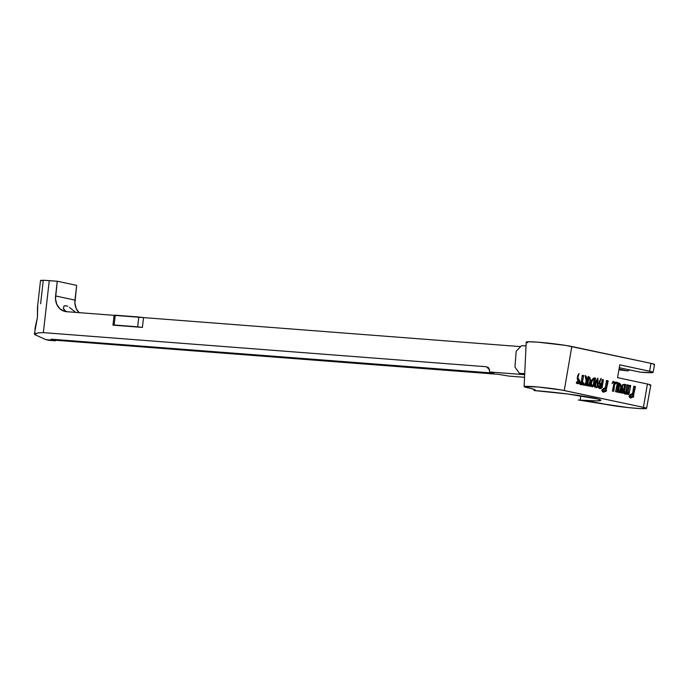 <?xml version="1.0" encoding="UTF-8"?>
<svg xmlns="http://www.w3.org/2000/svg" width="689" height="689" viewBox="0 0 689 689"><rect width="100%" height="100%" fill="white"/><g stroke="black" fill="none" stroke-linecap="round" stroke-linejoin="round"><path stroke-width="1.03" d="M627.748 370.923L619.032 369.063L627.748 370.923A24.218 1.438 6.5 0 1 618.903 369.786L627.748 370.923L629.35 370.131L627.748 370.923M629.824 369.95L629.35 370.131L629.824 369.95M619.265 367.711L640.296 372.181L619.265 367.711M524.122 386.632A21.781 1.292 6.5 0 1 539.961 387.175A21.781 1.292 6.5 0 1 564.265 390.517L571.818 346.515A24.752 1.473 -173.5 0 0 544.207 342.726A24.752 1.473 -173.5 0 0 526.207 342.106L524.122 386.632A21.781 1.292 6.5 0 0 527.266 387.666L529.057 388.045A42.572 2.532 6.5 0 1 535.198 390.077A42.572 2.532 6.5 0 1 533.958 390.534L535.801 390.68A43.071 2.558 6.5 0 1 594.59 398.216A43.071 2.558 6.5 0 1 600.808 400.275A43.071 2.558 6.5 0 1 580.233 400.128L580.724 395.796L580.233 400.128L596.812 400.895L600.774 400.369L598.224 399.086L568.175 394.056L533.958 390.534L535.155 390.181L534.716 389.629L524.14 386.581L538.35 387.029L561.716 390.017L643.423 407.345L647.427 384.014L617.551 377.658L619.755 364.851L649.632 371.207L650.976 363.344L571.818 346.515L564.265 390.517L643.423 407.345A21.781 1.292 6.5 0 1 646.566 408.388A21.781 1.292 6.5 0 1 630.65 407.828A21.781 1.292 6.5 0 1 606.423 404.495L578.39 399.982A42.572 2.532 6.5 0 1 604.641 404.116L628.23 407.587L639.556 408.543L646.549 408.431L643.423 407.345L647.427 384.014L617.551 377.658L619.755 364.851L651.734 371.707L653.077 372.448L652.259 372.646L640.296 372.181A24.218 1.438 6.5 0 0 653.12 372.37L654.55 364.541A24.752 1.473 -173.5 0 0 650.976 363.344L565.333 345.353L538.031 342.183L528.506 341.744L526.232 342.045L527.696 342.786M37.723 305.752L37.43 317.353L35.32 326.836M75.618 312.281L73.396 310.593L75.618 312.281M69.468 307.406L73.396 310.593L69.468 307.406M66.213 305.744L67.755 306.321L66.213 305.744L63.879 306.209L64.887 305.709M64.249 309.99L63.379 308.457L63.879 306.209L63.379 308.457L65.507 311.049L67.401 311.919M580.069 382.869L580.095 381.801L581.111 383.876L582.283 375.29L583.669 375.583L582.145 383.584L581.464 383.997L582.558 383.773L583.376 382.567L582.773 384.815L579.914 384.436L579.983 383.687L580.069 382.869L579.914 384.436L582.773 384.815L583.376 382.567L581.464 383.997L582.145 383.584L583.669 375.583L582.283 375.29L581.24 383.497L580.095 381.801L580.069 382.869M587.622 385.03L587.82 385.806L586.554 385.547L588.13 376.53L590.008 377.899L590.585 381.706L589.689 386.219L588.294 385.909L589.982 381.413L589.879 378.95L589.026 377.245L587.622 385.03L589.026 377.245L589.939 379.277L589.879 382.154L588.294 385.909L589.689 386.219L590.439 382.886L590.533 379.803L589.724 377.426L588.13 376.53L586.554 385.547L587.82 385.806L586.933 384.927L587.622 385.03M598.336 386.83L596.192 387.743L594.4 385.995L595.916 381.353L597.863 378.158L598.336 386.83L597.863 378.158L594.4 385.995L596.192 387.743L598.336 386.83L597.156 386.65L598.336 386.83M603.34 392.187L606.492 391.016L604.933 390.801L606.423 391.033L606.346 389.233L605.416 389.087L606.346 389.233L607.242 384.023L606.337 383.876L607.242 384.023L607.638 381.672L606.751 381.534L607.638 381.672L608.215 380.896L606.983 380.535L606.509 380.483L605.347 389.466L603.797 391.559L602.195 391.309L603.797 391.559L602.1 391.007L603.263 391.188L603.056 390.241L601.841 390.052L603.056 390.241L603.323 389.785L602.195 389.604L603.323 389.785L604.158 388.518L603.4 388.407L604.158 388.518L605.398 387.364L601.816 390.077L603.34 392.187L602.272 391.464L601.816 390.077L605.398 387.364L603.056 390.241L603.65 391.516L604.864 390.921L606.509 380.483L606.983 380.535L608.215 380.896L606.346 389.233L606.492 391.016L603.53 392.222M615.983 383.342L615.251 384.161L616.224 382.068L618.584 383.006L617.887 384.41L616.948 392.015L615.57 391.722L617.249 383.885L616.905 383.032L615.983 383.342L616.827 383.015L617.241 383.609L615.57 391.722L616.948 392.015L617.887 384.41L618.584 383.006L616.224 382.068L615.251 384.161L615.983 383.342M621.909 393.212L624.337 392.282L623.157 392.119L624.294 392.291L624.355 390.413L623.666 390.301L624.355 390.413L625.259 385.16L624.578 385.056L625.655 384.557L624.131 384.316L624.914 384.35L622.529 384.893L621.633 387.08L622.245 390.379L621.599 388.587L621.96 385.831L623.244 384.496L625.655 384.557L624.337 392.282L623.123 393.143L621.53 392.971L621.177 391.059L622.245 390.379L621.151 391.231L622.046 393.238M628.997 394.358L627.739 394.306L629.35 385.289L630.693 385.582L628.997 394.358L630.693 385.582L629.35 385.289L627.739 394.306L628.997 394.358M630.59 397.984L633.742 396.812L632.183 396.588L633.673 396.821L633.587 395.021L632.666 394.883L633.587 395.021L634.483 389.81L633.579 389.673L634.483 389.81L634.888 387.468L634.001 387.33L634.888 387.468L635.465 386.684L634.199 386.322L633.759 386.279L632.597 395.262L631.046 397.346L629.445 397.097L631.046 397.346L629.35 396.804L630.504 396.985L630.306 396.037L629.083 395.848L630.306 396.037L630.573 395.572L629.445 395.4L630.573 395.572L631.408 394.315L630.642 394.194L631.408 394.315L632.648 393.161L629.066 395.874L630.59 397.984L629.522 397.252L629.066 395.874L632.648 393.161L630.306 396.037L630.9 397.312L632.114 396.718L633.759 386.279L634.224 386.331L635.465 386.684L633.587 395.021L633.742 396.812L630.779 398.018M624.665 392.351L624.69 391.283L625.707 393.359L626.878 384.772L628.265 385.065L626.74 393.066L626.06 393.479L627.154 393.255L627.98 392.05L627.378 394.297L624.518 393.919L624.665 392.351L624.518 393.919L627.378 394.297L627.98 392.05L626.06 393.479L626.74 393.066L628.265 385.065L626.878 384.772L625.845 392.98L624.69 391.283L624.665 392.351M618.343 391.567L618.541 392.334L617.266 392.084L618.843 383.058L620.729 384.428L621.297 388.234L620.401 392.747L619.015 392.437L620.729 387.58L619.747 383.782L618.343 391.567L619.747 383.782L620.651 385.806L620.6 388.682L619.015 392.437L620.401 392.747L621.159 389.414L621.245 386.34L620.444 383.954L618.843 383.058L617.266 392.084L618.541 392.334L617.654 391.455L618.343 391.567M612.814 382.662L612.047 383.627L613.046 381.387L615.406 382.326L614.709 383.739L613.77 391.335L612.392 391.042L614.071 383.213L613.727 382.361L612.814 382.662L613.658 382.335L614.063 382.938L612.392 391.042L613.77 391.335L614.709 383.739L615.406 382.326L613.046 381.387L612.047 383.627L612.814 382.662M600.076 388.57L602.1 387.649L600.911 387.468L602.1 387.649L601.066 387.14L601.859 387.27L602.953 380.879L602.281 380.776L603.039 380.535L602.332 380.423L603.116 380.173L602.358 380.052L603.185 380.027L602.35 379.897L603.418 379.777L602.152 379.544L601.308 386.236L599.99 387.967L598.887 387.795L599.99 387.967L598.81 387.459L599.533 387.571L598.75 386.899L599.637 386.451L598.732 386.314L599.637 386.451L600.274 385.874L599.68 385.78L601.058 385.125L599.757 384.927L601.058 385.125L599.413 384.031L600.36 384.178L599.508 381.077L601.17 378.278L599.352 381.784L600.179 385.392L599.361 383.773L599.352 381.784L601.17 378.278L599.852 382.016L601.058 385.125L599.637 386.451L599.731 387.855L600.61 387.829L601.118 386.994L602.152 379.544L603.418 379.777L602.1 387.649L600.834 388.518L599.525 388.424L598.724 386.141L600.179 385.392L598.724 386.141L599.017 388.105L600.136 388.579M594.736 377.934L591.584 380.225L590.378 385.073L591.007 381.577L593.091 378.494L595.546 378.106L594.194 385.969L592.066 386.865L590.284 385.134L592.066 386.865L594.194 385.969L595.546 378.106L594.676 377.925M586.132 385.461L583.152 384.97L583.85 383.317L584.169 384.522L585.039 384.324L586.106 381.732L586.218 377.839L585.133 375.453L586.899 378.14L586.856 382.386L585.917 385.056L587.088 379.777L586.339 376.582L585.133 375.453L586.227 381.129L585.547 383.42L584.41 384.66L583.85 383.317L583.152 384.97L586.132 385.461M579.88 381.525L578.002 383.652L576.271 382.963L577.072 381.491L577.563 382.981L579.018 382.671L577.21 378.364L577.726 375.514L579.07 373.576L577.804 377.624L580.009 381.25L578.045 378.606L577.847 376.452L579.07 373.576L577.21 378.364L579.018 382.671L577.89 383.127L577.072 381.491L576.271 382.963L577.313 383.73L579.88 381.525L578.157 381.258L579.88 381.525M79.192 312.78L76.178 308.448L74.903 302.996L76.66 285.367L57.256 281.241L55.49 298.862L56.774 304.323L59.788 308.655L64.086 311.204L66.514 311.678L114.098 315.338L112.979 325.156L142.408 327.421L143.527 317.603L520.703 346.636L66.514 311.678A14.848 12.617 102 0 1 65.102 311.471A14.848 12.617 102 0 1 55.576 295.977L74.98 300.103A14.848 12.617 -78 0 0 79.046 312.642M35.75 333.235L34.812 333.364L34.683 334.57L37.792 332.89L43.347 332.632L486.46 366.746L488.975 368.322L489.681 371.982L524.682 374.678L489.681 371.982L493.677 372.982L492.971 373.197L492.359 372.594L492.971 373.197L51.115 339.186L52.045 340.108L45.801 339.625L34.683 334.57L37.792 332.89L43.347 332.632L49.272 280.63A18.319 1.085 -173.5 0 0 40.513 280.561L37.473 307.397L37.43 317.353L34.45 333.812L34.683 334.57L45.801 339.625L49.031 340.314L55.284 340.797L56.369 340.306L498.225 374.316L509.085 376.108L524.562 377.305L509.085 376.108L498.225 374.316L56.369 340.306L51.115 339.186L493.935 373.119L489.681 371.982L488.975 368.322L486.46 366.746L43.347 332.632L49.272 280.63L57.256 281.241L44.036 280.32L40.729 280.759M646.566 408.388L650.804 385.134A23.357 1.387 -173.5 0 0 647.427 384.014L650.58 384.901L649.96 385.401M578.39 399.982L580.233 400.128L578.39 399.982M40.617 303.746L43.157 281.439M524.691 374.471L519.446 373.352L524.725 373.671A41.452 2.463 6.5 0 1 519.446 373.352L514.941 367.048L516.19 351.218L521.625 345.654A39.609 2.351 -173.5 0 0 526.026 345.921L521.625 345.654L516.19 351.218L514.941 367.048L519.446 373.352L524.691 374.471M35.156 327.723L35.001 329.661M653.852 364.791L654.266 364.266L650.976 363.344L649.632 371.207A24.218 1.438 6.5 0 1 653.12 372.37M57.256 281.241L76.66 285.367L74.98 300.103L55.576 295.977L57.256 281.241M486.46 366.746L489.612 369.872L486.46 366.746M487.864 367.211L488.975 368.322M45.801 339.625L55.284 340.797L45.801 339.625M51.115 339.186L56.369 340.306L55.284 340.797L52.045 340.108L51.115 339.186M138.799 317L115.252 315.183L114.141 325.001L137.679 326.819L138.799 317L137.679 326.819L142.408 327.421L143.527 317.603L138.799 317M115.252 315.183L114.098 315.338L112.979 325.156L114.141 325.001L115.252 315.183M137.679 326.819L112.979 325.156L137.679 326.819M629.445 397.097L631.046 397.346M634.224 386.331L633.759 386.279L634.224 386.331M630.263 397.226L629.694 397.493M630.469 397.088L629.668 397.501M629.41 385.384L630.693 385.582L629.41 385.384M629.496 385.539L630.513 385.702L629.496 385.539M629.479 386.443L630.151 386.546L629.479 386.443M628.42 392.454L629.117 392.566L628.42 392.454M628.049 393.919L628.936 394.056L628.049 393.919M624.578 393.255L625.638 393.419L624.578 393.255M626.956 384.858L628.265 385.065L626.956 384.858M627.102 385.926L627.782 386.038L627.102 385.926M626.284 390.68L626.912 390.775L626.284 390.68M626.232 390.973L626.809 391.068L626.232 390.973M626.801 391.128L626.215 391.059L626.809 391.068M625.862 392.911L626.723 393.04L625.862 392.911M624.57 393.29L626.189 393.54L624.57 393.29M623.769 393.161L626.189 393.54M624.553 393.514L625.112 393.6L624.553 393.514M625.052 393.23L624.88 393.91M624.914 384.35L623.958 384.333M621.271 392.403L622.27 392.558L621.814 391.645L623.304 390.008L621.797 386.348L623.381 384.858L624.561 384.772L623.511 391.171L622.27 392.558L621.547 392.187M622.701 385.401L622.201 385.323L622.701 385.401L622.425 388.587L621.59 388.458L622.425 388.587L623.304 390.008L621.891 389.785L623.304 390.008L622.107 390.189L623.011 390.336L621.728 390.818L622.4 390.921L621.814 391.645L621.177 391.55L621.926 392.291L621.245 392.187L622.46 392.575L623.433 391.507L624.587 384.953L623.114 384.54L624.561 384.772L622.71 384.746L623.381 384.858L622.701 385.401M618.86 383.101L619.575 383.213L618.86 383.101M619.833 383.859L620.444 383.954L619.833 383.859M620.703 386.253L621.245 386.34L620.703 386.253M620.462 389.311L621.159 389.414L620.462 389.311M619.919 390.956L620.729 391.076L619.919 390.956M619.678 391.516L620.488 391.645L619.678 391.516M619.351 392.084L620.298 392.239L619.351 392.084M619.049 392.411L620.341 392.609L619.049 392.411M618.963 383.652L619.747 383.782L618.963 383.652M618.903 384.255L619.575 384.359L618.903 384.255M615.983 382.541L617.508 382.774L615.983 382.541M615.837 382.791L618.584 383.006L615.888 382.739M617.206 384.307L617.887 384.41L617.206 384.307M616.25 389.724L616.956 389.836L616.25 389.724M615.716 391.559L616.819 391.731L615.716 391.559M615.828 382.86L616.827 383.015L615.828 382.86M612.814 381.861L614.338 382.102L612.814 381.861M612.667 382.119L615.406 382.326L612.71 382.068M614.037 383.635L614.709 383.739L614.037 383.635M613.072 389.052L613.778 389.164L613.072 389.052M612.538 390.887L613.649 391.059L612.538 390.887M612.659 382.18L613.658 382.335L612.659 382.18M601.127 387.795L601.979 387.399M602.195 391.309L603.797 391.559M598.887 387.795L599.99 387.967M599.404 385.952L598.793 386.159M598.595 388.028L599.111 387.709M597.854 383.153L598.414 383.239L597.854 383.153M597.277 386.322L598.061 386.443L597.277 386.322M594.771 387.192L595.313 386.891M595.856 384.049L596.924 379.32L597.742 378.717L597.225 386.503L596.2 387.166L594.84 386.951L596.2 387.166L594.59 386.546L595.666 386.718L595.597 386.107L594.564 385.943L595.597 386.107L595.709 384.643L594.986 384.531L595.709 384.643L595.899 383.695L595.184 383.584L595.899 383.695L595.666 386.718L596.467 387.184L597.225 386.503L597.802 378.795L595.856 384.049M594.84 386.951L596.2 387.166M594.34 377.916L595.546 378.106L594.34 377.916M593.987 378.003L595.529 378.244L593.987 378.003M594.409 378.485L595.132 378.606L594.409 378.485M594.28 379.234L594.951 379.338L594.28 379.234M593.393 384.428L594.064 384.54L593.393 384.428L592.032 386.133L590.594 385.909L592.032 386.133L591.334 384.824L590.473 384.695L591.334 384.824L591.472 382.653L593.927 378.02L594.418 378.425L593.393 384.41L594.366 378.115L592.368 380.018L591.472 382.653L590.74 382.541L591.472 382.653L591.765 386.004L592.773 386.004L593.393 384.41M593.126 385.452L593.927 385.582L593.126 385.452M592.971 385.78L594.194 385.969L592.971 385.78M590.637 386.314L591.438 385.823M590.594 385.909L592.032 386.133M588.148 376.573L588.862 376.685L588.148 376.573M589.121 377.331L589.724 377.426L589.121 377.331M589.991 379.725L590.533 379.803L589.991 379.725M589.75 382.774L590.439 382.886L589.75 382.774M589.207 384.419L590.008 384.548L589.207 384.419M588.957 384.987L589.767 385.117L588.957 384.987M588.63 385.556L589.577 385.702L588.63 385.556M588.337 385.874L589.62 386.081L588.337 385.874M588.242 377.124L589.026 377.245L588.242 377.124M588.182 377.727L588.862 377.83L588.182 377.727M583.213 384.755L584.565 384.979M583.307 384.488L584.41 384.66L583.307 384.488M585.831 376.504L586.339 376.582L585.831 376.504M586.33 378.657L586.994 378.761L586.33 378.657M586.365 379.191L587.028 379.294L586.365 379.191M586.365 379.665L587.088 379.777L586.365 379.665M585.969 382.249L586.856 382.386L585.969 382.249M584.556 384.66L585.917 384.875L584.556 384.66M585.219 385.16L586.158 385.306L585.219 385.16M579.974 383.773L581.034 383.937L579.974 383.773M582.36 375.376L583.669 375.583L582.36 375.376M582.498 376.444L583.187 376.556L582.498 376.444M581.68 381.198L582.317 381.293L581.68 381.198M581.628 381.491L582.205 381.585L581.628 381.491M581.619 381.56L582.205 381.646L581.619 381.577M581.266 383.428L582.127 383.558L581.266 383.428M579.974 383.807L581.594 384.057L579.974 383.807M579.173 383.678L581.594 384.057M579.957 384.031L580.517 384.118L579.957 384.031M580.457 383.747L580.284 384.428M576.486 382.559L577.287 382.679L576.486 382.559M576.314 382.877L577.89 383.127M577.21 378.476L578.045 378.606L577.21 378.476M577.434 379.88L579.01 380.13L577.434 379.88M577.856 380.784L580.026 381.129L577.856 380.784M577.942 380.931L580.009 381.25L577.942 380.931"/></g></svg>
